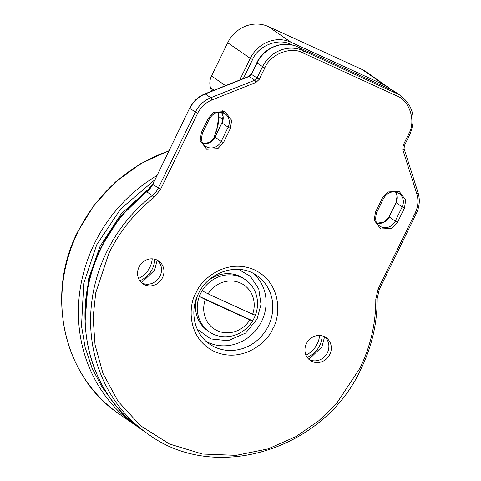 <?xml version="1.0" encoding="UTF-8"?>
<svg xmlns="http://www.w3.org/2000/svg" width="481" height="481" viewBox="0 0 481 481"><rect width="100%" height="100%" fill="white"/><g stroke="black" fill="none" stroke-linecap="round" stroke-linejoin="round"><path stroke-width="0.72" d="M154.563 180.038L120.623 208.97L96.723 244.769L83.742 283.339L81.511 326.046L85.167 347.559L92.027 368.049L101.876 386.904L114.274 403.535M305.964 355.134A22.781 21.122 124.7 0 0 317.244 343.879A22.781 21.122 124.7 0 0 319.588 335.479M138.6 278.499A22.781 21.122 124.7 0 0 149.88 267.244A22.781 21.122 124.7 0 0 152.224 258.844M291.672 44.877L290.668 44.42C278.752 37.56 257.936 45.839 252.561 59.584L243.284 78.595M225.517 85.666L211.514 75.962A15.849 14.695 124.7 0 0 210.528 87.807L211.604 91.198M211.514 75.962L227.711 42.749L250.276 58.393L239.73 80.008M290.668 44.42A1.978 0.734 -65.4 0 0 290.921 42.22L268.356 26.575A31.698 29.389 124.7 0 0 227.711 42.749M268.356 26.575L362.079 69.492L384.65 85.137L290.921 42.22A31.698 29.389 124.7 0 0 250.276 58.393L252.561 59.584M392.009 90.085L366.269 71.879A31.698 29.389 124.7 0 0 362.079 69.492M218.109 124.525L214.718 135.564C216.492 131.229 217.424 127.904 217.52 125.595L217.52 125.595A3.962 2.429 6.7 0 1 218.109 124.525L219.011 116.787L218.242 112.223M222.968 119.535L219.011 116.787A3.962 2.429 -173.3 0 0 218.422 117.863L217.52 125.595M318.494 340.807A121.633 112.776 -55.3 0 1 317.075 343.801A121.633 112.776 -55.3 0 1 315.584 346.765M207.678 281.12A31.698 29.389 -55.3 0 1 243.717 278.559L245.424 279.744A31.698 29.389 -55.3 0 1 255.399 315.151A31.698 29.389 124.7 0 1 254.148 318.055A31.698 29.389 124.7 0 1 252.627 320.839A31.698 29.389 -55.3 0 1 209.313 331.848A31.698 29.389 -55.3 0 1 199.338 296.44L252.627 320.839L249.831 319.931A26.545 24.615 -55.3 0 1 217.34 330.706A26.545 24.615 -55.3 0 1 205.303 299.543L199.338 296.44A31.698 29.389 124.7 0 1 200.589 293.53A31.698 29.389 124.7 0 1 202.11 290.752A31.698 29.389 -55.3 0 1 245.424 279.744M209.313 331.848L207.606 330.663A31.698 29.389 -55.3 0 1 197.354 296.013M202.11 290.752L208.075 293.855A26.545 24.615 -55.3 0 1 240.566 283.081A26.545 24.615 -55.3 0 1 252.609 314.243L255.399 315.151M208.075 293.855L252.609 314.243M249.831 319.931L205.303 299.543M197.258 329.208L210.804 338.955L228.114 340.716L245.629 333.074L257.094 318.921L261.009 304.431L258.748 288.84L250.324 276.31L238.45 269.288M309.061 359.493A13.865 12.855 124.7 0 0 327.399 352.687A13.865 12.855 124.7 0 0 324.753 336.85M306.409 343.65A13.865 12.855 124.7 0 0 310.227 360.413A13.865 12.855 124.7 0 0 329.84 354.383A13.865 12.855 124.7 0 0 326.022 337.62A13.865 12.855 124.7 0 0 306.409 343.65M141.697 282.858A13.865 12.855 124.7 0 0 160.035 276.052A13.865 12.855 124.7 0 0 157.389 260.215M139.045 267.015A13.865 12.855 124.7 0 0 142.863 283.778A13.865 12.855 124.7 0 0 162.476 277.747A13.865 12.855 124.7 0 0 158.658 260.985A13.865 12.855 124.7 0 0 139.045 267.015M308.91 359.355L321.969 346.759L324.573 336.76M322.102 335.84A22.781 21.122 -55.3 0 1 319.685 345.568A22.781 21.122 -55.3 0 1 307.185 357.365M141.546 282.72L154.605 270.124L157.209 260.125M154.738 259.205A22.781 21.122 -55.3 0 1 152.321 268.933A22.781 21.122 -55.3 0 1 139.821 280.73M150.986 186.856L121.23 213.889L100.066 246.302L88.324 279.647L85.023 322.529M156.638 175.793A150.559 139.592 124.7 0 0 94.438 243.578A150.559 139.592 124.7 0 0 135.87 425.559L139.256 427.831M168.699 151.058A150.559 139.592 124.7 0 0 77.868 232.089A150.559 139.592 124.7 0 0 119.294 414.075C63.763 377.29 45.172 295.454 77.651 231.884L94.138 205.074L115.476 181.986L140.735 163.636L168.813 150.824M206.686 143.53L206.656 143.506A150.559 139.592 124.7 0 0 204.184 143.681M206.932 143.482A7.924 7.347 124.7 0 1 206.656 143.506A3.962 1.196 -93.5 0 0 206.367 143.416L203.547 143.615M384.65 86.706A1.978 0.734 -65.4 0 0 384.65 85.137A31.698 29.389 124.7 0 1 388.834 87.518M214.033 90.236L210.528 87.807M214.929 135.768L213.432 138.847L213.768 139.075M211.82 141.113A7.924 7.347 124.7 0 0 213.432 138.847L214.718 135.564M195.947 293.073C188.57 304.323 186.285 337.969 214.508 351.575C243.272 364.063 268.651 340.987 272.937 328.325C280.315 317.075 282.6 283.429 254.377 269.823C225.613 257.335 200.234 280.405 195.947 293.073M268.368 325.944A41.6 38.57 -55.3 0 1 209.524 344.041C194.444 334.085 189.286 311.634 198.292 293.963C208.526 271.308 238.792 262.067 256.92 275.661A41.6 38.57 -55.3 0 1 268.368 325.944M396.591 95.791A1.978 0.734 -65.4 0 0 396.843 93.591L303.12 50.673A31.698 29.389 124.7 0 0 262.476 66.847L256.95 78.175A3.962 3.674 -55.3 0 1 254.744 80.237L210.762 97.739A27.736 25.715 124.7 0 0 195.316 112.187L158.261 188.167A19.811 18.368 -55.3 0 1 152.255 195.593A150.559 139.592 124.7 0 0 106.638 252.032A150.559 139.592 124.7 0 0 148.064 434.018C214.875 483.82 324.386 450.114 361.135 368.62C371.951 346.254 377.296 322.937 377.164 298.671A1.978 0.451 179.5 0 1 375.793 299.11C375.92 323.058 370.641 346.079 359.968 368.175L336.742 403.198L318.783 420.773L295.857 436.652L268.001 448.917L236.153 455.357L202.333 454.034L169.432 443.987L140.536 425.739L118.013 401.256L102.928 373.328L95.016 344.691L93.128 317.442L95.737 292.839L108.916 253.222C119.757 231.205 134.764 212.638 153.938 197.523L160.546 189.352L197.601 113.378C200.787 107.083 205.567 102.609 211.941 99.958L255.922 82.461L259.235 79.359L264.76 68.037C270.069 54.335 291.023 45.996 302.862 52.874L396.591 95.791C409.59 100.288 416.245 121.266 408.694 133.946L403.168 145.268L402.801 149.711L416.768 193.753C418.698 200.204 418.169 206.626 415.175 213.005L378.12 288.979L375.793 299.11M160.546 189.352L152.772 184.361A19.811 18.368 124.7 0 1 146.765 191.787A150.559 139.592 124.7 0 0 101.148 248.226A150.559 139.592 124.7 0 0 142.574 430.212C87.043 393.428 68.452 311.586 100.932 248.022C111.893 225.751 127.068 206.968 146.477 191.685A3.962 0.469 52 0 1 146.765 191.787L152.255 195.593L153.938 197.523M206.319 341.534A41.6 38.57 124.7 0 0 261.658 321.296A41.6 38.57 124.7 0 0 253.445 273.539M404.461 208.099L405.687 200.054L399.14 191.312L388.011 191.961L382.371 197.986L375.439 212.199L374.212 220.25L380.76 228.992L391.889 228.343L397.528 222.318L404.461 208.099L402.176 206.914L395.244 221.128L397.528 222.318M230.405 128.397L231.626 120.352L225.078 111.61L213.955 112.259L208.309 118.284L201.377 132.503L200.156 140.548L206.704 149.29L217.827 148.641L223.467 142.616L230.405 128.397L228.12 127.212L221.188 141.426L223.467 142.616M375.439 212.199L376.605 212.65L383.543 198.431L382.371 197.986M383.543 198.431C387.722 191.961 392.917 190.32 399.128 193.5A11.093 10.287 -55.3 0 1 402.176 206.914L396.079 202.681A11.093 10.287 124.7 0 0 395.665 192.027M376.96 223.232A11.093 10.287 124.7 0 0 389.147 216.901L395.244 221.128A11.093 10.287 -55.3 0 1 379.551 225.956C375.775 223.996 374.795 219.564 376.605 212.65M201.377 132.503L202.549 132.948L209.482 118.729L208.309 118.284M209.482 118.729C213.666 112.259 218.861 110.618 225.066 113.799A11.093 10.287 -55.3 0 1 228.12 127.212L222.018 122.98A11.093 10.287 124.7 0 0 221.609 112.326M214.977 137.097L221.915 122.877L215.085 137.199L209.836 142.436L202.88 143.506A11.093 10.287 124.7 0 0 215.085 137.199L221.188 141.426A11.093 10.287 -55.3 0 1 205.495 146.254C201.719 144.294 200.733 139.863 202.549 132.948M259.235 79.359L251.461 74.369L256.986 63.041A31.698 29.389 124.7 0 1 297.631 46.867L391.354 89.785A3.962 1.467 -65.4 0 0 391.269 89.737L297.547 46.819A3.962 1.467 114.6 0 1 297.631 46.867L303.12 50.673A1.978 0.734 114.6 0 1 302.862 52.874M297.547 46.819C283.225 39.809 263.756 47.577 256.77 62.837L264.76 68.037M211.941 99.958A1.978 0.433 68.3 0 0 210.762 97.739L205.273 93.933L249.254 76.431L254.744 80.237A1.978 0.433 68.3 0 1 255.922 82.461M256.77 62.837L251.461 74.369A3.962 3.674 124.7 0 1 249.254 76.431A3.962 0.866 -111.7 0 0 248.93 76.347L204.948 93.849A3.962 0.866 68.3 0 1 205.273 93.933A27.736 25.715 124.7 0 0 189.827 108.387L197.601 113.378M417.953 192.61A1.978 0.601 162.4 0 1 418.049 192.731C420.141 199.699 419.57 206.608 416.342 213.45L379.287 289.43L378.12 288.979M416.342 213.45L415.175 213.005M403.986 148.575A1.978 0.601 162.4 0 1 404.076 148.689L418.049 192.731A1.978 0.601 162.4 0 1 416.768 193.753M408.694 133.946L409.86 134.391L404.341 145.713L404.076 148.689A1.978 0.601 162.4 0 1 402.801 149.711M404.341 145.713L403.168 145.268M401.034 95.978A31.698 29.389 124.7 0 0 396.843 93.591L391.354 89.785A31.698 29.389 124.7 0 1 395.544 92.172L401.034 95.978C413.263 105.988 416.209 118.795 409.86 134.391M376.942 223.208L383.898 222.138L389.147 216.901L396.079 202.681L397.072 196.068L395.641 192.021M189.61 108.183L152.772 184.361L189.61 108.183C193.001 101.461 198.112 96.687 204.948 93.849M222.625 110.81L223.629 112.807M395.544 92.172L391.269 89.737A3.962 1.467 -65.4 0 0 391.179 89.706M92.448 269.089L101.238 246.747L120.316 216.925L145.641 192.34M119.294 414.075L135.87 425.559M218.422 117.863C218.723 116.829 218.542 114.827 217.881 111.851M213.215 138.642C211.622 141.552 209.337 143.146 206.367 143.416M142.574 430.212L148.064 434.018M379.287 289.43L377.164 298.671M389.039 216.799L395.971 202.579M221.915 122.877L223.016 116.366L221.579 112.32M152.555 184.157L146.477 191.685M251.244 74.164L248.93 76.347"/></g></svg>

